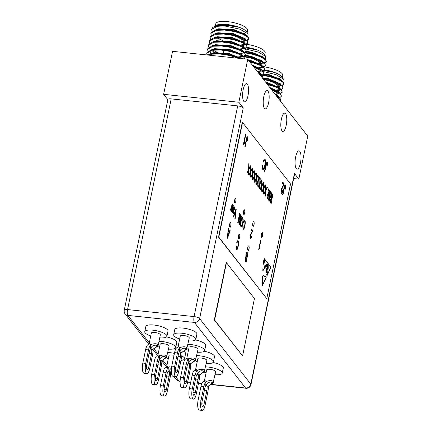<?xml version="1.0" encoding="UTF-8"?>
<svg xmlns="http://www.w3.org/2000/svg" width="432" height="432" viewBox="0 0 432 432"><rect width="100%" height="100%" fill="white"/><g stroke="black" fill="none" stroke-linecap="round" stroke-linejoin="round"><path stroke-width="0.65" d="M226.465 262.672L226.179 262.64L214.304 319.972L242.584 355.871L254.459 298.544L226.465 262.672L214.596 319.999L214.304 319.972M214.596 319.999L242.584 355.871M151.751 350.633L151.697 348.91L150.422 348.926A3.823 1.183 96 0 0 149.531 351.167L146.745 364.64A3.823 1.183 96 0 0 147.344 369.727A3.823 1.183 96 0 0 148.743 367.205L151.535 353.732A3.823 1.183 96 0 0 151.751 350.633L151.924 350.168C154.726 348.214 156.346 346.783 156.773 345.875C155.893 344.223 151.168 345.638 150.833 348.77L151.697 348.91M150.422 348.926L150.622 345.103L152.21 344.169C155.007 343.44 156.946 343.645 158.031 344.785L158.177 345.287M151.772 350.6C152.318 348.845 158.047 346.815 158.182 345.287L160.331 334.903A4.59 1.334 -168.3 0 0 154.64 332.435A4.59 1.334 -168.3 0 0 151.346 333.04L149.094 343.91L149.429 343.645L150.763 344.428L150.406 345.287A7.646 2.371 96 0 0 148.532 349.888L145.746 363.361A7.646 2.371 96 0 0 146.259 373.091A7.646 2.371 96 0 0 146.945 373.529A7.646 2.371 96 0 0 149.742 368.485L152.534 355.012A7.646 2.371 96 0 0 152.998 349.256M159.721 337.846A11.318 3.289 -168.3 0 0 166.925 336.269A11.318 3.289 -168.3 0 0 152.879 330.178A11.318 3.289 -168.3 0 0 144.752 331.673A11.318 3.289 -168.3 0 0 150.736 335.988M166.925 336.269L167.994 331.106A11.318 3.289 -168.3 0 0 153.949 325.021A11.318 3.289 -168.3 0 0 145.822 326.516L144.752 331.673M160.553 361.908L160.493 360.185L159.219 360.202A3.823 1.183 96 0 0 158.333 362.443L155.542 375.916A3.823 1.183 96 0 0 156.141 381.002A3.823 1.183 96 0 0 157.54 378.481L160.331 365.008A3.823 1.183 96 0 0 160.553 361.908L160.72 361.438C163.523 359.483 165.143 358.058 165.569 357.151C164.689 355.498 159.964 356.908 159.629 360.045L160.493 360.185M159.219 360.202L159.424 356.378L161.006 355.444C163.804 354.715 165.748 354.92 166.833 356.06L169.128 346.178A4.59 1.334 -168.3 0 0 163.436 343.71A4.59 1.334 -168.3 0 0 160.142 344.315L157.891 355.185L158.225 354.92L159.565 355.698L159.208 356.562A7.646 2.371 96 0 0 157.334 361.163L154.543 374.636A7.646 2.371 96 0 0 155.056 384.361A7.646 2.371 96 0 0 155.741 384.804A7.646 2.371 96 0 0 158.539 379.76L161.33 366.287A7.646 2.371 96 0 0 161.8 360.531M168.518 349.121A11.318 3.289 -168.3 0 0 175.721 347.539A11.318 3.289 -168.3 0 0 161.676 341.453A11.318 3.289 -168.3 0 0 159.008 341.291M175.721 347.539L176.791 342.382A11.318 3.289 -168.3 0 0 166.531 336.895M180.679 353.684L180.625 351.961L179.35 351.972A3.823 1.183 96 0 0 178.459 354.218L175.673 367.691A3.823 1.183 96 0 0 176.272 372.773A3.823 1.183 96 0 0 177.671 370.251L180.463 356.778A3.823 1.183 96 0 0 180.679 353.684L180.851 353.214C183.654 351.259 185.269 349.828 185.701 348.926C184.82 347.274 180.095 348.683 179.761 351.821L180.625 351.961M179.35 351.972L179.55 348.149L181.138 347.22C183.935 346.491 185.873 346.696 186.959 347.83L189.259 337.948A4.59 1.334 -168.3 0 0 183.568 335.48A4.59 1.334 -168.3 0 0 180.274 336.091L178.022 346.961L178.357 346.696L179.69 347.474L179.334 348.338A7.646 2.371 96 0 0 177.46 352.939L174.674 366.412A7.646 2.371 96 0 0 175.187 376.137A7.646 2.371 96 0 0 175.867 376.58A7.646 2.371 96 0 0 178.67 371.536L181.462 358.063A7.646 2.371 96 0 0 181.926 352.307M188.649 340.897A11.318 3.289 -168.3 0 0 195.853 339.314A11.318 3.289 -168.3 0 0 181.807 333.229A11.318 3.289 -168.3 0 0 173.68 334.724A11.318 3.289 -168.3 0 0 179.663 339.034M195.853 339.314L196.922 334.157A11.318 3.289 -168.3 0 0 182.876 328.066A11.318 3.289 -168.3 0 0 174.749 329.562L173.68 334.724M169.349 373.183L169.295 371.461L168.016 371.471A3.823 1.183 96 0 0 167.13 373.718L164.338 387.191A3.823 1.183 96 0 0 164.938 392.272A3.823 1.183 96 0 0 166.336 389.75L169.128 376.277A3.823 1.183 96 0 0 169.349 373.183L171.288 371.104M174.02 355.282A4.59 1.334 -168.3 0 0 172.233 354.98A4.59 1.334 -168.3 0 0 168.939 355.59L166.687 366.46L167.022 366.196L168.361 366.973L168.005 367.837A7.646 2.371 96 0 0 166.131 372.438L163.339 385.911A7.646 2.371 96 0 0 163.852 395.636A7.646 2.371 96 0 0 164.538 396.079A7.646 2.371 96 0 0 167.341 391.036L170.127 377.563A7.646 2.371 96 0 0 170.597 371.806M180.976 360.407A11.318 3.289 -168.3 0 0 184.518 358.814A11.318 3.289 -168.3 0 0 181.802 355.892M174.42 353.365A11.318 3.289 -168.3 0 0 170.473 352.728A11.318 3.289 -168.3 0 0 167.805 352.566M184.518 358.814L185.587 353.657A11.318 3.289 -168.3 0 0 183.578 351.14M176.17 348.359A11.318 3.289 -168.3 0 0 175.327 348.17M189.481 364.959L189.421 363.236L188.147 363.247A3.823 1.183 96 0 0 187.261 365.494L184.469 378.967A3.823 1.183 96 0 0 185.069 384.048A3.823 1.183 96 0 0 186.467 381.526L189.259 368.053A3.823 1.183 96 0 0 189.481 364.959L189.648 364.489C192.451 362.534 194.071 361.103 194.497 360.196C193.617 358.544 188.892 359.959 188.557 363.096L189.421 363.236M188.147 363.247L188.352 359.424L189.934 358.495C192.731 357.761 194.675 357.966 195.761 359.105L198.056 349.223A4.59 1.334 -168.3 0 0 192.364 346.756A4.59 1.334 -168.3 0 0 189.07 347.36L186.818 358.236L187.153 357.966L188.487 358.749L188.136 359.613A7.646 2.371 96 0 0 186.257 364.208L183.47 377.681A7.646 2.371 96 0 0 183.983 387.412A7.646 2.371 96 0 0 184.669 387.85A7.646 2.371 96 0 0 187.466 382.806L190.258 369.333A7.646 2.371 96 0 0 190.723 363.577M197.446 352.172A11.318 3.289 -168.3 0 0 204.649 350.59A11.318 3.289 -168.3 0 0 190.604 344.504A11.318 3.289 -168.3 0 0 187.936 344.336M204.649 350.59L205.718 345.427A11.318 3.289 -168.3 0 0 195.458 339.946M198.277 376.229L198.223 374.506L196.943 374.522A3.823 1.183 96 0 0 196.058 376.763L193.266 390.236A3.823 1.183 96 0 0 193.865 395.323A3.823 1.183 96 0 0 195.264 392.801L198.056 379.328A3.823 1.183 96 0 0 198.277 376.229L198.445 375.764C201.253 373.81 202.867 372.379 203.294 371.471C202.414 369.819 197.689 371.234 197.354 374.366L198.223 374.506M196.943 374.522L197.149 370.699L198.731 369.765C201.528 369.036 203.472 369.241 204.557 370.381L206.852 360.499A4.59 1.334 -168.3 0 0 201.161 358.031A4.59 1.334 -168.3 0 0 197.867 358.636L195.615 369.506L195.95 369.241L197.289 370.024L196.933 370.888A7.646 2.371 96 0 0 195.059 375.484L192.267 388.957A7.646 2.371 96 0 0 192.78 398.687A7.646 2.371 96 0 0 193.466 399.125A7.646 2.371 96 0 0 196.268 394.081L199.055 380.608A7.646 2.371 96 0 0 199.525 374.852M206.248 363.442A11.318 3.289 -168.3 0 0 213.446 361.865A11.318 3.289 -168.3 0 0 199.4 355.774A11.318 3.289 -168.3 0 0 196.733 355.612M213.446 361.865L214.515 356.702A11.318 3.289 -168.3 0 0 204.255 351.221M207.074 387.504L207.02 385.781L205.74 385.798A3.823 1.183 96 0 0 204.854 388.039L202.063 401.512A3.823 1.183 96 0 0 202.662 406.598A3.823 1.183 96 0 0 204.066 404.077L206.852 390.604A3.823 1.183 96 0 0 207.074 387.504L207.241 387.034C210.049 385.079 211.664 383.654 212.09 382.747C211.21 381.094 206.491 382.504 206.156 385.641L207.02 385.781M205.74 385.798L205.945 381.974L207.527 381.04C210.325 380.311 212.269 380.516 213.354 381.656L215.654 371.774A4.59 1.334 -168.3 0 0 209.957 369.306A4.59 1.334 -168.3 0 0 206.663 369.911L204.412 380.781L204.746 380.516L206.086 381.294L205.729 382.158A7.646 2.371 96 0 0 203.855 386.759L201.064 400.232A7.646 2.371 96 0 0 201.582 409.957A7.646 2.371 96 0 0 202.262 410.4A7.646 2.371 96 0 0 205.065 405.356L207.851 391.883A7.646 2.371 96 0 0 208.321 386.127M215.044 374.717A11.318 3.289 -168.3 0 0 222.242 373.135A11.318 3.289 -168.3 0 0 208.197 367.049A11.318 3.289 -168.3 0 0 205.535 366.887M222.242 373.135L223.312 367.978A11.318 3.289 -168.3 0 0 213.052 362.491M264.411 108.34A9.18 2.846 96 0 0 265.232 108.869A9.18 2.846 96 0 0 268.839 101.45A9.18 2.846 96 0 0 267.975 91.141A9.18 2.846 96 0 0 267.154 90.612A9.18 2.846 96 0 0 263.547 98.037A9.18 2.846 96 0 0 264.411 108.34M282.01 130.891A9.18 2.846 96 0 0 282.825 131.42A9.18 2.846 96 0 0 286.432 123.995A9.18 2.846 96 0 0 285.568 113.692A9.18 2.846 96 0 0 284.753 113.162A9.18 2.846 96 0 0 281.14 120.582A9.18 2.846 96 0 0 282.01 130.891M243.799 101.336A9.18 2.846 96 0 0 244.62 101.86A9.18 2.846 96 0 0 248.227 94.441A9.18 2.846 96 0 0 247.363 84.137A9.18 2.846 96 0 0 246.542 83.608A9.18 2.846 96 0 0 242.935 91.028A9.18 2.846 96 0 0 243.799 101.336M296.266 168.566A9.18 2.846 96 0 0 297.086 169.096A9.18 2.846 96 0 0 300.694 161.676A9.18 2.846 96 0 0 299.83 151.367A9.18 2.846 96 0 0 299.009 150.844A9.18 2.846 96 0 0 295.402 158.263A9.18 2.846 96 0 0 296.266 168.566M260.015 63.931L262.143 63.769M264.659 63.18L266.301 61.711L265.615 59.945L260.626 56.819L252.11 54.108L244.852 52.861M260.437 63.423L263.039 63.148M264.298 62.845L266.328 61.457M266.301 61.711L265.718 59.449L264.643 58.482L252.212 53.611L245.057 52.369M262.64 78.316L263.002 77.636L262.316 75.87L258.838 73.445M262.451 78.079L263.029 77.382M263.002 77.636L262.418 75.373L258.152 72.571M262.186 75.125L263.828 73.656L263.142 71.89L253.989 67.235M263.828 73.656L263.245 71.393L262.17 70.421L253.449 66.539M263.012 71.145L264.654 69.676L263.968 67.91L258.973 64.784L249.853 61.933M257.888 71.41L261.392 71.107M262.651 70.81L264.681 69.422M264.654 69.676L264.071 67.408L262.996 66.442L249.361 61.306M254.372 67.727L255.809 67.846M259.519 67.9L261.317 67.748M263.839 67.165L265.475 65.696L264.789 63.925L259.799 60.799L251.284 58.088L244.031 56.84M258.714 67.43L262.942 66.976M263.477 66.825L265.502 65.443M265.475 65.696L264.892 63.428L263.822 62.462L251.386 57.591L244.231 56.354M237.697 52.531L236.218 52.601M277.609 86.481L279.736 86.314M282.258 85.73L283.894 84.262L283.208 82.496L278.219 79.369L269.703 76.658L262.451 75.406M278.03 85.968L280.633 85.693M281.896 85.396L283.921 84.008M283.894 84.262L283.311 81.994L282.242 81.027L269.806 76.162L262.651 74.92M280.233 100.867L280.6 100.186L279.914 98.42L276.431 95.996M280.049 100.629L280.627 99.932M280.6 100.186L280.017 97.918L275.746 95.116M279.785 97.675L281.421 96.206L280.735 94.435L271.582 89.786M281.421 96.206L280.838 93.938L279.769 92.972L271.042 89.089M275.384 94.457L276.291 94.43M280.606 93.69L282.247 92.227L281.561 90.455L276.572 87.329L267.446 84.478M275.486 93.955L278.986 93.658M280.244 93.355L282.274 91.967M282.247 92.227L281.664 89.959L280.589 88.992L266.954 83.851M271.966 90.277L273.402 90.391M277.117 90.45L278.915 90.293M281.432 89.71L283.073 88.241L282.388 86.476L277.398 83.349L268.877 80.638L263.677 79.655M276.307 89.975L280.535 89.521M281.07 89.375L283.1 87.988M283.073 88.241L282.49 85.979L281.416 85.007L268.985 80.141L263.228 79.078M242.417 41.386L244.55 41.218M247.066 40.635L248.708 39.166L248.022 37.395L243.027 34.274L234.511 31.563L224.737 30.083L216.297 30.321L210.848 33.399L211.27 35.3M242.843 40.873L245.446 40.597M246.704 40.3L248.735 38.912M248.708 39.166L248.125 36.898L247.05 35.932L234.619 31.061L224.84 29.587L216.4 29.819L215.071 30.083L210.951 32.902L210.848 33.399M238.307 58.255L229.565 55.447L219.791 53.968L211.351 54.205L208.154 55.08M239.792 58.412L229.667 54.95L219.893 53.471L211.453 53.708L207.446 55.004L206.793 53.06M244.604 58.919L243.896 57.305L238.907 54.178L230.391 51.467L220.612 49.988L212.177 50.225L206.723 53.309L207.009 54.956M244.615 58.919L243.999 56.808L242.93 55.836L230.494 50.971L220.714 49.491L210.951 49.988L206.825 52.812L206.723 53.309M239.452 57.294L241.25 57.143M243.767 56.56L245.408 55.091L244.723 53.325L239.733 50.198L231.217 47.488L221.438 46.008L212.998 46.246L207.549 49.324L207.97 51.224M235.845 56.743L237.551 56.819M238.648 56.824L242.147 56.522M243.405 56.225L245.435 54.837M245.408 55.091L244.825 52.823L243.751 51.856L231.32 46.985L221.54 45.511L213.1 45.749L211.777 46.008L207.652 48.827L207.549 49.324M240.278 53.314L242.87 53.039M244.593 52.58L246.235 51.111L245.549 49.34L240.554 46.213L232.038 43.502L222.264 42.023L213.824 42.26L208.375 45.344L208.796 47.245M246.235 51.111L245.651 48.843L244.577 47.876L232.146 43.006L222.367 41.526L213.926 41.764L212.598 42.028L208.478 44.847L208.375 45.344M240.192 49.356L241.099 49.334M245.419 48.595L247.055 47.126L246.37 45.36L241.38 42.233L232.864 39.523L223.085 38.043L214.65 38.281L209.196 41.364L209.617 43.259M240.295 48.859L243.794 48.562M245.057 48.26L247.082 46.872M247.055 47.126L246.472 44.863L245.403 43.891L232.967 39.026L223.187 37.546L214.753 37.784L213.424 38.048L209.299 40.867L209.196 41.364M234.322 44.885L238.216 45.295M241.925 45.349L243.724 45.198M246.24 44.615L247.882 43.146L247.196 41.38L242.206 38.254L233.69 35.543L223.911 34.063L215.471 34.301L210.022 37.384L210.443 39.28M241.121 44.879L245.344 44.426M245.878 44.28L247.909 42.892M247.882 43.146L247.298 40.883L246.224 39.911L233.793 35.046L224.014 33.566L215.573 33.804L214.25 34.063L210.125 36.887L210.022 37.384M216.032 52.402L217.037 52.839M212.755 50.139L218.317 52.817M212.593 45.517L212.911 45.738M246.991 47.347A16.216 4.714 11.7 0 1 264.114 54.178L265.734 56.419L258.433 52.088L245.792 49.01M263.401 57.056A16.216 4.714 11.7 0 1 262.813 57.326M246.478 48.006L256.316 49.766L246.947 47.439M265.313 59.033L265.734 56.419M264.584 69.898A16.216 4.714 11.7 0 1 281.707 76.723L283.333 78.964L276.026 74.639L263.385 71.561M280.994 79.601A16.216 4.714 11.7 0 1 280.411 79.877M264.076 70.556L273.91 72.317L264.546 69.989M282.906 81.578L283.333 78.964M222.464 25.985A19.121 5.557 -168.3 0 0 213.035 27.275L216.405 25.979L226.244 25.283L238.723 27.221L226.379 24.511L215.671 25.715L216.259 25.364A16.216 4.714 11.7 0 1 226.859 24.467A16.216 4.714 11.7 0 1 246.515 31.628L248.141 33.869L239.711 29.138L225.574 26.168L222.464 25.985L217.123 26.336L211.669 29.419L212.09 31.32M245.808 34.506A16.216 4.714 11.7 0 1 245.219 34.776M247.714 36.482L248.141 33.869M217.112 29.543A16.216 4.714 11.7 0 1 216.74 29.252M215.671 25.715L214.774 26.465M246.791 44.361A16.216 4.714 11.7 0 1 265.167 52.866L264.719 55.015M264.389 66.911A16.216 4.714 11.7 0 1 282.76 75.416L282.317 77.566M215.363 25.915L215.816 23.744A16.216 4.714 11.7 0 1 227.453 21.6A16.216 4.714 11.7 0 1 247.568 30.321L247.126 32.47M222.34 40.403A13.003 3.78 11.7 0 1 217.787 37.967M226.395 38.659A3.823 1.112 11.7 0 1 225.882 38.302M226.681 37.195A3.823 1.112 11.7 0 1 228.317 37.217M226.363 38.799A3.823 1.112 11.7 0 1 225.688 38.281M227.669 37.314A3.823 1.112 11.7 0 1 228.29 37.363A3.823 1.112 11.7 0 1 230.11 37.692M167.843 99.706L163.642 94.322L172.546 51.327L247.757 59.254L307.741 136.123L298.841 179.118L293.641 178.573M163.642 94.322L238.853 102.249L243.254 107.887L199.622 318.573L250.808 384.167L294.44 173.48L298.841 179.118M238.853 102.249L247.757 59.254M171.18 98.879L127.553 309.566A4.59 1.334 -168.3 0 0 124.259 310.171L167.886 99.49A4.59 1.334 11.7 0 1 171.18 98.879L237.713 105.894A4.59 1.334 11.7 0 1 243.254 107.887M294.44 173.48A4.59 1.334 11.7 0 1 294.597 173.956L250.965 384.642A4.59 1.334 -168.3 0 0 250.808 384.167A4.59 4.153 142 0 1 245.581 388.012L194.395 322.412L127.861 315.403L149.305 342.884M256.316 49.766L246.704 47.79M236.833 47.871L236.012 48.044M264.643 58.482L262.564 56.916L251.84 52.78L245.878 51.775M260.15 64.773L261.23 64.546M263.822 62.462L261.743 60.896L251.019 56.765L245.057 55.755M261.743 65.615L260.917 64.881L248.67 60.421M262.17 70.421L260.091 68.861L252.715 65.599M261.349 74.407L257.526 71.766M264.065 58.045L263.52 57.181L251.942 52.283L246.181 51.3M242.984 51.035L242.465 51.014M235.17 51.559L234.041 51.905M258.309 60.194A13.77 4.001 -168.3 0 1 260.545 63.121A13.77 4.001 -168.3 0 1 259.659 64.179L260.75 64.184M263.239 62.024L262.694 61.166L251.122 56.263L245.354 55.28M259.924 68.164L262.791 67.484M262.424 66.042L261.873 65.146L250.295 60.248L248.195 59.81M261.592 69.984L261.047 69.125L252.18 64.919M260.766 73.969L260.221 73.105L256.829 70.875M273.91 72.317L264.303 70.34M282.242 81.027L280.163 79.466L269.438 75.33L263.477 74.32M277.744 87.318L278.824 87.091M281.416 85.007L279.337 83.446L268.612 79.31L262.651 78.305M279.342 88.166L278.51 87.426L266.263 82.966M279.769 92.972L277.69 91.406L270.308 88.15M278.942 96.952L275.119 94.316M281.659 80.59L281.113 79.731L269.541 74.833L263.774 73.845M275.908 82.744A13.77 4.001 -168.3 0 1 278.138 85.671A13.77 4.001 -168.3 0 1 277.252 86.729L278.343 86.735M280.832 84.569L280.292 83.711L268.715 78.813L262.948 77.825M277.517 90.715L280.39 90.029M280.022 88.587L279.466 87.691L267.889 82.793L265.793 82.361M276.005 94.813L276.696 94.694M279.185 92.534L278.64 91.676L269.773 87.464M278.359 96.514L277.819 95.656L274.423 93.42M213.035 27.275A19.121 5.557 -168.3 0 0 212.787 27.432L211.669 29.419M238.723 27.221L235.073 26.255L219.461 25.283L216.405 25.979M247.05 35.932L244.971 34.371L234.247 30.235L218.641 29.268L215.071 30.083M242.557 42.223L243.637 41.996M246.224 39.911L244.145 38.351L233.42 34.214L217.814 33.248L214.25 34.063M244.15 43.07L243.324 42.331L232.6 38.194L216.988 37.228L213.424 38.048M241.402 50.096L241.985 49.961M244.577 47.876L242.498 46.31L231.773 42.179L216.167 41.213L212.598 42.028M243.751 51.856L241.672 50.296L230.947 46.159L215.341 45.193L211.777 46.008M211.599 50.328L214.423 52.564M239.755 58.061L240.338 57.92M242.93 55.836L240.851 54.275L230.121 50.139L214.515 49.172L210.951 49.988M240.025 58.255L229.3 54.119L213.694 53.152L210.125 53.973M209.995 54.475L209.288 55.199M226.379 24.511L219.564 24.786L215.849 26.125M246.467 35.494L245.927 34.636L234.349 29.738L218.743 28.771L215.044 30.089M241.726 41.839L243.151 41.639M245.646 39.474L245.101 38.615L233.523 33.718L217.917 32.751L214.218 34.074M242.33 45.619L245.198 44.933M244.831 43.492L244.274 42.595L232.702 37.697L217.091 36.731L213.397 38.054M240.818 49.718L241.504 49.599M243.994 47.439L243.454 46.58L231.876 41.677L216.27 40.711L212.571 42.034M243.173 51.419L242.627 50.56L231.05 45.662L215.444 44.696L211.745 46.013M239.166 57.677L239.857 57.564M242.347 55.399L241.801 54.54L230.229 49.642L214.618 48.676L210.924 49.999M209.909 51.629L210.865 53.795M211.27 54.221L212.992 55.588M240.997 58.541L229.403 53.622L213.797 52.655L210.098 53.978M223.193 56.662L221.459 56.479M241.715 41.839L242.066 41.634A13.77 4.001 -168.3 0 0 242.946 40.576A13.77 4.001 -168.3 0 0 240.716 37.649M248.081 57.429A13.003 3.78 11.7 0 1 259.664 63.515M259.529 63.995A13.003 3.78 11.7 0 1 259.249 64.357M265.675 79.979A13.003 3.78 11.7 0 1 277.263 86.065M277.123 86.546A13.003 3.78 11.7 0 1 276.842 86.908M230.483 34.884A13.003 3.78 11.7 0 1 242.071 40.97M241.936 41.445A13.003 3.78 11.7 0 1 241.65 41.807M231.946 39.771L232.297 39.56A3.289 0.956 -168.3 0 0 232.454 39.431M203.963 372.038A11.318 3.289 -168.3 0 0 206.053 372.859M205.945 381.974L206.086 381.294M203.855 386.759L200.961 386.456L198.169 399.924L201.064 400.232M202.262 410.4L199.368 410.098A7.646 2.371 -84 0 1 198.688 409.655A7.646 2.371 -84 0 1 198.169 399.924M205.729 382.158L203.488 381.429A7.646 2.371 -84 0 1 203.596 381.413A7.646 2.371 -84 0 1 203.758 381.407M200.961 386.456A7.646 2.371 -84 0 1 203.488 381.429A1.301 1.231 112.4 0 0 204.746 380.516M195.167 360.763A11.318 3.289 -168.3 0 0 197.257 361.584M197.149 370.699L197.289 370.024M195.059 375.484L192.164 375.181L189.373 388.654L192.267 388.957M193.466 399.125L190.571 398.822A7.646 2.371 -84 0 1 189.891 398.38A7.646 2.371 -84 0 1 189.373 388.654M196.933 370.888L194.692 370.159A7.646 2.371 -84 0 1 194.8 370.138A7.646 2.371 -84 0 1 194.962 370.138M192.164 375.181A7.646 2.371 -84 0 1 194.692 370.159A1.301 1.231 112.4 0 0 195.95 369.241M186.37 349.488A11.318 3.289 -168.3 0 0 188.46 350.309M188.352 359.424L188.487 358.749M186.257 364.208L183.368 363.906L180.576 377.379L183.47 377.681M184.669 387.85L181.775 387.547A7.646 2.371 -84 0 1 181.094 387.104A7.646 2.371 -84 0 1 180.576 377.379M188.136 359.613L185.895 358.884A7.646 2.371 -84 0 1 185.998 358.862A7.646 2.371 -84 0 1 186.165 358.862M183.368 363.906A7.646 2.371 -84 0 1 185.895 358.884A1.301 1.231 112.4 0 0 187.153 357.966M169.295 371.461L168.426 371.32L171.488 367.853M166.239 357.712A11.318 3.289 -168.3 0 0 168.329 358.533M168.016 371.471L168.361 366.973M168.221 367.648L169.803 366.719M166.131 372.438L163.237 372.13L160.445 385.603L163.339 385.911M164.538 396.079L161.644 395.771A7.646 2.371 -84 0 1 160.963 395.334A7.646 2.371 -84 0 1 160.445 385.603M168.005 367.837L165.764 367.108A7.646 2.371 -84 0 1 165.872 367.087A7.646 2.371 -84 0 1 166.034 367.087M163.237 372.13A7.646 2.371 -84 0 1 165.764 367.108A1.301 1.231 112.4 0 0 167.022 366.196M179.55 348.149L179.69 347.474M177.46 352.939L174.571 352.631L171.779 366.104L174.674 366.412M175.867 376.58L172.978 376.272A7.646 2.371 -84 0 1 172.292 375.835A7.646 2.371 -84 0 1 171.779 366.104M179.334 348.338L177.098 347.609A7.646 2.371 -84 0 1 177.201 347.587A7.646 2.371 -84 0 1 177.368 347.587M174.571 352.631A7.646 2.371 -84 0 1 177.098 347.609A1.301 1.231 112.4 0 0 178.357 346.696M157.442 346.442A11.318 3.289 -168.3 0 0 159.532 347.258M159.424 356.378L159.565 355.698M157.334 361.163L154.44 360.855L151.648 374.328L154.543 374.636M155.741 384.804L152.847 384.496A7.646 2.371 -84 0 1 152.167 384.059A7.646 2.371 -84 0 1 151.648 374.328M159.208 356.562L156.967 355.833A7.646 2.371 -84 0 1 157.075 355.817A7.646 2.371 -84 0 1 157.237 355.811M154.44 360.855A7.646 2.371 -84 0 1 156.967 355.833A1.301 1.231 112.4 0 0 158.225 354.92M150.622 345.103L150.763 344.428M148.532 349.888L145.643 349.585L142.852 363.058L145.746 363.361M146.945 373.529L144.05 373.226A7.646 2.371 -84 0 1 143.365 372.784A7.646 2.371 -84 0 1 142.852 363.058M150.406 345.287L148.171 344.563A7.646 2.371 -84 0 1 148.273 344.542A7.646 2.371 -84 0 1 148.441 344.542M145.643 349.585A7.646 2.371 -84 0 1 148.171 344.563A1.301 1.231 112.4 0 0 149.429 343.645M247.952 250.414A2.354 0.729 96 0 0 248.157 250.549A2.354 0.729 96 0 0 249.086 248.643A2.354 0.729 96 0 0 248.864 246.002A2.354 0.729 96 0 0 248.654 245.867A2.354 0.729 96 0 0 247.73 247.768A2.354 0.729 96 0 0 247.952 250.414M248.087 250.528A2.354 0.729 96 0 0 248.956 248.513A2.354 0.729 96 0 0 248.719 245.986A2.354 0.729 96 0 0 248.578 245.873M238.702 238.561A2.354 0.729 96 0 0 238.912 238.696A2.354 0.729 96 0 0 239.836 236.795A2.354 0.729 96 0 0 239.614 234.155A2.354 0.729 96 0 0 239.404 234.02A2.354 0.729 96 0 0 238.48 235.921A2.354 0.729 96 0 0 238.702 238.561M238.842 238.68A2.354 0.729 96 0 0 239.711 236.666A2.354 0.729 96 0 0 239.474 234.139A2.354 0.729 96 0 0 239.333 234.02M243.718 214.353A2.354 0.729 96 0 0 243.929 214.488A2.354 0.729 96 0 0 244.852 212.587A2.354 0.729 96 0 0 244.631 209.941A2.354 0.729 96 0 0 244.42 209.806A2.354 0.729 96 0 0 243.497 211.712A2.354 0.729 96 0 0 243.718 214.353M243.853 214.472A2.354 0.729 96 0 0 244.723 212.458A2.354 0.729 96 0 0 244.485 209.93A2.354 0.729 96 0 0 244.345 209.812M252.963 226.201A2.354 0.729 96 0 0 253.174 226.336A2.354 0.729 96 0 0 254.097 224.435A2.354 0.729 96 0 0 253.876 221.794A2.354 0.729 96 0 0 253.665 221.659A2.354 0.729 96 0 0 252.742 223.56A2.354 0.729 96 0 0 252.963 226.201M253.103 226.319A2.354 0.729 96 0 0 253.973 224.305A2.354 0.729 96 0 0 253.73 221.778A2.354 0.729 96 0 0 253.595 221.659M261.581 237.249A2.354 0.729 96 0 0 261.792 237.384A2.354 0.729 96 0 0 262.715 235.483A2.354 0.729 96 0 0 262.494 232.837A2.354 0.729 96 0 0 262.283 232.702A2.354 0.729 96 0 0 261.36 234.603A2.354 0.729 96 0 0 261.581 237.249M261.722 237.362A2.354 0.729 96 0 0 262.591 235.348A2.354 0.729 96 0 0 262.348 232.821A2.354 0.729 96 0 0 262.213 232.708M229.824 227.183A2.354 0.729 96 0 0 230.035 227.324A2.354 0.729 96 0 0 230.958 225.418A2.354 0.729 96 0 0 230.737 222.777A2.354 0.729 96 0 0 230.526 222.642A2.354 0.729 96 0 0 229.603 224.543A2.354 0.729 96 0 0 229.824 227.183M229.964 227.302A2.354 0.729 96 0 0 230.834 225.288A2.354 0.729 96 0 0 230.596 222.761A2.354 0.729 96 0 0 230.456 222.647M234.841 202.975A2.354 0.729 96 0 0 235.051 203.11A2.354 0.729 96 0 0 235.975 201.209A2.354 0.729 96 0 0 235.753 198.569A2.354 0.729 96 0 0 235.543 198.434A2.354 0.729 96 0 0 234.619 200.335A2.354 0.729 96 0 0 234.841 202.975M234.976 203.094A2.354 0.729 96 0 0 235.845 201.08A2.354 0.729 96 0 0 235.607 198.553A2.354 0.729 96 0 0 235.467 198.434M266.387 264.794L265.999 265.302L266.02 266.587L266.387 264.794M233.015 205.254L233.296 205.616L232.432 212.512L232.173 212.177L232.875 206.793L231.579 211.415L231.298 211.059L232.033 205.859L230.704 210.298L230.445 209.968L232.178 204.185L232.481 204.568L231.741 209.768L233.015 205.254M229.862 230.245L230.126 230.58L227.551 238.286L227.302 237.967L228.328 228.28L228.263 231.482L229.111 232.573L229.862 230.245M251.516 229.133L252.688 230.639L250.328 235.694L250.387 237.686L251.289 236.39L251.516 236.828C251.176 238.367 250.781 238.955 250.333 238.594L250.225 235.37L252.277 231.228L251.332 230.018L251.543 228.998L252.833 230.656L250.474 235.71L250.582 237.757M243.221 219.92L242.854 223.22C242.347 225.844 241.709 226.957 240.943 226.562C240.376 225.266 240.365 223.366 240.91 220.86L241.801 218.057L242.789 217.642L243.221 219.92L242.854 223.22M241.25 226.762L240.943 226.562M242.487 217.436L243.081 219.91M235.942 209.012L236.207 209.342L235.132 218.97L234.868 218.635L235.877 210.211L233.642 217.064L233.377 216.729L235.942 209.012M266.258 270.729L266.134 270.848C266.663 269.989 266.35 268.618 266.09 270.572L265.945 269.703L266.922 268.283L267.554 265.972L266.89 266.906L266.695 265.831L265.534 267.241L264.038 258.271L270.994 267.181L266.971 275.859L266.728 274.396L267.656 272.549L268.196 268.153L268.175 265.486L267.392 267.948M268.229 265.642C267.732 265.945 267.511 266.922 267.565 268.569L266.414 272.527L267.413 268.515L267.354 267.937L267.041 268.061M267.413 268.515C267.138 267.932 266.922 268.666 266.765 270.707L266.225 271.377L266.798 269.622C266.846 268.758 266.782 268.645 266.609 269.276C266.782 268.645 266.846 268.758 266.798 269.622M266.377 270.74L266.463 269.26C266.636 268.628 266.701 268.742 266.652 269.606C266.701 268.742 266.636 268.628 266.463 269.26L266.447 269.39M266.134 270.848C266.663 269.989 266.35 268.618 266.09 270.572M250.306 165.667L250.592 166.034L248.886 169.582L248.729 174.647L248.443 174.28L248.567 170.257L247.315 172.838L247.028 172.465L248.6 169.209L248.767 163.69L249.053 164.063L248.918 168.55L250.306 165.667M254.027 170.429L254.313 170.797L252.601 174.344L252.45 179.415L252.158 179.042L252.283 175.025L251.035 177.601L250.749 177.233L252.315 173.972L252.482 168.458L252.774 168.826L252.634 173.313L254.027 170.429M257.742 175.192L258.028 175.565L256.322 179.113L256.165 184.178L255.879 183.811L256.003 179.788L254.75 182.363L254.464 181.996L256.036 178.74L256.203 173.221L256.489 173.588L256.354 178.076L257.742 175.192M261.463 179.96L261.749 180.328L260.037 183.875L259.886 188.941L259.594 188.573L259.718 184.55L258.471 187.132L258.185 186.759L259.751 183.503L259.918 177.984L260.21 178.357L260.069 182.844L261.463 179.96M265.178 184.723L265.464 185.09L263.758 188.638L263.601 193.703L263.315 193.336L263.439 189.319L262.186 191.894L261.9 191.527L263.471 188.266L263.639 182.752L263.925 183.119L263.79 187.607L265.178 184.723M268.429 188.887L268.423 190.453L268.429 188.887M270.475 191.511L270.729 191.835L268.925 200.529L268.661 200.183L269.071 191.943L267.635 198.877L267.381 198.553L269.185 189.853L269.455 190.204L269.044 198.434L270.475 191.511M272.419 195.145L271.62 196.004L272.041 201.652C271.69 203.137 271.291 203.629 270.848 203.132C270.4 202.462 270.335 201.274 270.637 199.579L271.048 202.106L271.798 201.307L271.361 195.707C271.744 194.125 272.176 193.606 272.651 194.152C273.137 194.924 273.202 196.247 272.851 198.131L272.117 194.989M271.145 203.337L270.848 203.132M270.621 199.665L271.199 202.241M272.317 193.925L272.506 194.141C272.992 194.908 273.062 196.231 272.711 198.115M247.385 138.089L246.931 138.478L245.171 146.756L244.879 146.378L246.305 139.493C246.645 137.5 247.093 136.642 247.644 136.922L247.941 138.202L247.601 140.864L247.277 140.621L247.201 138.035M247.412 136.76L247.941 138.202M266.976 163.199L266.528 163.588L264.762 171.86L264.47 171.482L265.896 164.597C266.236 162.61 266.684 161.752 267.235 162.027L267.532 163.312L267.192 165.974L266.873 165.726L266.792 163.139M267.003 161.865L267.532 163.312M285.098 186.419L284.65 186.808L282.884 195.086L282.593 194.708L284.018 187.823C284.359 185.83 284.807 184.977 285.358 185.252L285.655 186.532L285.314 189.194L284.996 188.951L284.915 186.365M285.125 185.09L285.655 186.532M242.552 122.494L218.803 237.152L266.792 298.647L290.536 183.989L242.552 122.494L242.26 122.461L218.516 237.119L266.792 298.647M282.717 182.201L284.105 183.983L281.351 189.88L281.561 192.224C281.918 192.418 282.215 191.911 282.447 190.69L282.712 191.198C282.317 192.991 281.858 193.682 281.335 193.261C280.908 192.494 280.865 191.241 281.205 189.502L283.603 184.664L282.501 183.254L282.744 182.066L284.251 184L281.497 189.896L281.637 192.294M281.61 193.45L281.335 193.261M264.827 160.439C264.389 160.11 263.99 160.655 263.628 162.07L263.39 161.433C263.903 159.494 264.465 158.765 265.064 159.241C265.696 160.758 265.685 162.967 265.027 165.866C264.46 168.815 263.741 170.062 262.883 169.619C262.418 168.788 262.327 167.389 262.607 165.429L262.958 165.542L263.142 168.448C263.79 168.745 264.319 167.762 264.735 165.494C265.248 163.328 265.28 161.649 264.827 160.439L264.535 160.299M264.746 159.03L264.919 159.23C265.556 160.742 265.54 162.95 264.886 165.85L265.027 165.866M263.223 169.846L262.883 169.619M262.602 165.461L262.996 168.431L263.331 168.604M243.346 144.58L245.473 134.303L245.765 134.676L244.102 142.717L245.014 141.885L244.771 143.073L243.535 144.823L243.346 144.58M271.561 192.758L269.303 201.155L271.561 192.758M267.376 193.968L267.37 195.534L267.376 193.968M267.035 187.105L267.327 187.472L265.615 191.02L265.459 196.09L265.172 195.718L265.297 191.7L264.049 194.276L263.758 193.909L265.329 190.647L265.496 185.134L265.788 185.501L265.648 189.988L267.035 187.105M263.32 182.342L263.606 182.709L261.9 186.257L261.743 191.322L261.457 190.955L261.576 186.937L260.329 189.513L260.042 189.146L261.614 185.884L261.781 180.365L262.067 180.738L261.932 185.225L263.32 182.342M259.6 177.574L259.891 177.946L258.179 181.494L258.023 186.559L257.737 186.192L257.861 182.169L256.613 184.75L256.322 184.378L257.893 181.121L258.061 175.603L258.352 175.97L258.212 180.457L259.6 177.574M255.884 172.811L256.171 173.178L254.464 176.726L254.308 181.796L254.021 181.424L254.14 177.406L252.893 179.982L252.607 179.615L254.178 176.359L254.345 170.84L254.632 171.207L254.497 175.694L255.884 172.811M252.164 168.048L252.455 168.415L250.744 171.963L250.587 177.028L250.301 176.661L250.425 172.643L249.178 175.219L248.886 174.852L250.457 171.59L250.625 166.072L250.916 166.444L250.776 170.932L252.164 168.048M262.634 275.989L263.385 275.632L265.102 276.734L265.907 276.026L266.188 277.549L262.251 286.033L262.634 275.989M262.829 270.902L264.616 268.348L263.239 260.285L262.829 270.902M246.785 252.218L247.957 253.433L246.159 262.132L245.403 261.166L245.192 258.125L245.84 256.651L245.948 254.092C246.316 252.428 246.737 251.888 247.212 252.477L246.856 252.212M241.24 215.795L241.493 216.119L239.69 224.813L239.296 224.311L240.273 216.14L238.124 222.809L237.767 222.35L239.571 213.656L239.819 213.98L238.334 221.157L240.403 214.726L240.662 215.055L239.668 223.387L241.24 215.795M244.663 221.324C244.285 221.044 243.945 221.508 243.632 222.723L243.427 222.172C243.869 220.514 244.35 219.888 244.863 220.298C245.408 221.594 245.398 223.49 244.831 225.974C244.345 228.501 243.729 229.57 242.995 229.192L242.757 225.601L243.054 225.698L243.216 228.188C243.767 228.442 244.226 227.599 244.582 225.655C245.025 223.803 245.052 222.356 244.663 221.324L244.399 221.206M244.588 220.115L244.717 220.282C245.263 221.578 245.252 223.474 244.69 225.963L244.831 225.974M243.286 229.387L242.995 229.192M242.752 225.634L243.367 228.317M258.73 249.356L260.555 240.548L260.804 240.872L259.378 247.757L260.161 247.05L259.956 248.065L258.73 249.356M237.989 241.801C237.611 241.52 237.271 241.985 236.957 243.2L236.752 242.649C237.195 240.991 237.676 240.37 238.189 240.775C238.734 242.071 238.723 243.967 238.162 246.456C237.67 248.978 237.06 250.047 236.32 249.669L236.083 246.078L236.385 246.175L236.542 248.665C237.098 248.918 237.551 248.076 237.908 246.132C238.351 244.28 238.378 242.838 237.989 241.801L237.724 241.682M237.919 240.592L238.048 240.759C238.588 242.06 238.577 243.95 238.016 246.44L238.162 246.456M236.612 249.863L236.32 249.669M236.083 246.11L236.693 248.794M234.311 207.922L233.723 209.131L234.106 212.517C233.825 213.662 233.512 214.024 233.172 213.602L232.972 211.059L233.35 212.69L233.825 212.317L233.501 208.316C233.798 207.041 234.139 206.615 234.517 207.041L234.7 209.844L234.09 207.824M234.263 206.863L234.554 209.828M218.803 237.152L218.516 237.119M285.509 186.521L285.169 189.178M284.958 186.403L284.65 186.808M284.504 186.797L282.771 194.935M282.409 190.874L282.712 191.198M282.571 191.182C282.177 192.98 281.713 193.666 281.189 193.244M267.386 163.296L267.046 165.958M266.836 163.183L266.528 163.588M266.382 163.571L264.649 171.715M264.681 160.423C264.244 160.094 263.844 160.639 263.482 162.054M264.886 165.85C264.314 168.799 263.596 170.046 262.737 169.603M247.795 138.186L247.455 140.848M247.239 138.073L246.931 138.478M246.791 138.461L245.052 146.605M245.441 134.438L245.765 134.676M245.619 134.665L244.102 142.717M244.852 141.955L244.771 143.073M244.625 143.057L243.389 144.806M272.273 195.129L271.62 196.004M271.474 195.988L272.041 201.652M271.901 201.636C271.544 203.121 271.145 203.612 270.702 203.116M271.609 192.991L269.195 201.015M270.448 191.646L270.729 191.835M270.583 191.819L268.812 200.378M267.516 198.725L269.071 191.943M269.158 189.988L269.455 190.204M269.309 190.188L269.044 198.434M267.349 194.103L267.629 194.292M267.484 194.276L267.251 195.383M268.402 189.022L268.682 189.211M268.537 189.194L268.304 190.301M266.987 187.207L267.327 187.472M267.181 187.461L265.615 191.02M265.469 191.009L265.324 195.907M263.952 194.157L265.297 191.7M265.491 185.296L265.788 185.501M265.642 185.485L265.648 189.988M265.129 184.826L265.464 185.09M265.324 185.074L263.758 188.638M263.612 188.622L263.461 193.525M262.094 191.776L263.439 189.319M263.633 182.914L263.925 183.119M263.785 183.103L263.79 187.607M263.266 182.444L263.606 182.709M263.461 182.693L261.9 186.257M261.754 186.241L261.603 191.144M260.237 189.394L261.576 186.937M261.776 180.533L262.067 180.738M261.922 180.722L261.932 185.225M261.409 180.063L261.749 180.328M261.603 180.311L260.037 183.875M259.897 183.859L259.745 188.762M258.379 187.007L259.718 184.55M259.918 178.151L260.21 178.357M260.064 178.34L260.069 182.844M259.551 177.682L259.891 177.946M259.745 177.93L258.179 181.494M258.034 181.478L257.888 186.381M256.516 184.626L257.861 182.169M258.055 175.765L258.352 175.97M258.206 175.959L258.212 180.457M257.693 175.3L258.028 175.565M257.888 175.549L256.322 179.113M256.176 179.096L256.025 184M254.659 182.245L256.003 179.788M256.198 173.383L256.489 173.588M256.349 173.572L256.354 178.076M255.83 172.919L256.171 173.178M256.025 173.167L254.464 176.726M254.318 176.715L254.167 181.618M252.801 179.863L254.14 177.406M254.34 171.002L254.632 171.207M254.486 171.191L254.497 175.694M253.973 170.532L254.313 170.797M254.167 170.78L252.601 174.344M252.461 174.328L252.31 179.231M250.943 177.482L252.283 175.025M252.482 168.62L252.774 168.826M252.628 168.809L252.634 173.313M252.115 168.151L252.455 168.415M252.31 168.399L250.744 171.963M250.598 171.947L250.452 176.85M249.08 175.1L250.425 172.643M250.619 166.239L250.916 166.444M250.771 166.428L250.776 170.932M250.258 165.769L250.592 166.034M250.452 166.018L248.886 169.582M248.74 169.565L248.589 174.469M247.223 172.719L248.567 170.257M248.762 163.858L249.053 164.063M248.913 164.047L248.918 168.55M263.315 275.627L265.027 276.723M262.267 285.676L266.042 277.533L265.799 276.226M266.927 266.49C267.467 266.198 267.64 265.556 267.462 264.562L266.927 266.49M267.019 264.784L267.359 264.551M267.095 266.506L266.825 266.873M266.603 265.874L266.317 265.999M265.977 266.582L265.529 267.192M266.933 275.616L270.848 267.165L264.076 258.487M267.419 268.553L267.154 269.838M266.83 271.404L266.377 272.3M266.96 268.24L266.803 268.952M266.733 269.984L266.765 270.707M265.993 270.832C266.517 269.973 266.209 268.601 265.945 270.562M268.105 266.198L268.207 267.797L268.218 265.675M268.175 265.621L268.175 266.209M266.198 264.465L265.999 265.302M265.853 265.286L265.934 265.982M265.788 265.966L266.02 266.587M266.954 265.005C266.787 263.493 266.625 263.768 266.468 265.842L266.954 265.005L266.836 263.86L266.366 264.53M266.782 266.479L266.825 265.221M264.454 268.234L263.212 260.966M262.688 270.886L264.47 268.331M247.066 252.461L247.957 253.433M247.811 253.417L246.04 261.981M246.586 253.265L246.85 253.471L246.586 253.265L246.056 254.389L246.256 256.565L246.721 257.159L247.493 254.129L246.726 253.282L246.202 254.405L246.397 256.581L246.861 257.175M245.943 257.386L245.327 258.293L245.97 260.777L246.65 258.196L245.943 257.386L245.473 258.309L245.7 260.264L246.116 260.788M246.996 253.487L246.726 253.282M235.904 209.131L236.207 209.342M236.061 209.331L235.003 218.808M233.534 216.929L235.877 210.211M241.213 215.93L241.493 216.119M241.348 216.103L239.576 224.667M238.021 222.674L240.273 216.14M239.544 213.791L239.819 213.98M239.679 213.964L238.334 221.157M240.365 214.844L240.662 215.055M240.516 215.039L239.668 223.387M242.708 223.204C242.201 225.828 241.564 226.94 240.797 226.546M242.438 218.646C241.861 218.365 241.385 219.218 241.007 221.195L240.71 223.295L241.31 225.677M242.287 218.516L242.584 218.662C242.006 218.381 241.531 219.229 241.153 221.211L240.851 223.312L241.234 225.682M241.007 225.526L241.153 225.542C241.742 225.823 242.228 224.937 242.6 222.88C243.005 221.033 243 219.623 242.584 218.662M244.517 221.308C244.139 221.027 243.799 221.492 243.486 222.707M244.69 225.963C244.199 228.485 243.583 229.554 242.849 229.176M251.246 236.574L251.516 236.828M251.37 236.812C251.035 238.351 250.641 238.939 250.187 238.577M260.528 240.683L260.804 240.872M260.663 240.856L259.378 247.757M259.999 247.12L259.956 248.065M259.81 248.049L258.746 249.55M229.824 230.364L230.126 230.58M229.981 230.564L227.443 238.151M228.312 228.431L228.587 228.614M228.447 228.598L228.263 231.482M228.118 231.471L229.111 232.573M228.139 232.605L227.47 237.206L228.82 233.48L228.139 232.605L227.615 237.222M237.843 241.785C237.47 241.504 237.125 241.969 236.817 243.184M238.016 246.44C237.524 248.962 236.914 250.036 236.174 249.653M232.978 205.378L233.296 205.616M233.15 205.6L232.303 212.35M231.466 211.275L232.875 206.793M230.596 210.163L232.033 205.859M232.141 204.304L232.481 204.568M232.335 204.552L231.914 208.629M231.768 208.613L231.741 209.768M234.171 207.905L233.782 208.483M233.636 208.467L233.723 209.131M233.577 209.115L234.106 212.517M233.96 212.501C233.68 213.646 233.372 214.007 233.026 213.586M232.956 211.145L233.248 211.27M233.102 211.253L233.204 212.674L233.68 212.306M151.535 353.732L149.056 353.473M160.331 365.008L157.853 364.743M180.463 356.778L177.984 356.519M169.128 376.277L166.655 376.018M189.259 368.053L186.781 367.794M198.056 379.328L195.583 379.069M206.852 390.604L204.379 390.339M153.797 348.646L158.101 354.159M162.599 359.915L166.903 365.434M175.576 376.547L179.048 380.997L180.112 381.11M187.655 381.904L190.706 382.228M198.547 383.054L201.884 383.405M211.021 384.367L245.581 388.012A4.59 1.42 -84 0 0 245.992 388.271A4.59 4.59 0 0 0 250.965 384.642M124.259 310.171A4.59 4.59 0 0 0 125.134 313.929A4.59 4.153 142 0 0 127.861 315.403A4.59 1.42 -84 0 1 127.553 309.566L194.087 316.58L237.713 105.894M199.622 318.573A4.59 1.334 -168.3 0 0 194.087 316.58A4.59 1.42 -84 0 0 194.395 322.412A4.59 4.153 142 0 0 199.622 318.573M180.101 381.332L179.458 381.262A4.59 1.42 -84 0 1 179.048 380.997A4.59 4.153 142 0 1 176.321 379.523L173.858 376.364M204.066 404.077L201.82 403.839M212.09 382.747A1.301 1.177 -38 0 0 213.354 381.656M195.264 392.801L193.023 392.564M203.294 371.471A1.301 1.177 -38 0 0 204.557 370.381M186.467 381.526L184.226 381.289M194.497 360.196A1.301 1.177 -38 0 0 195.761 359.105M166.336 389.75L164.095 389.518M177.671 370.251L175.424 370.019M185.701 348.926A1.301 1.177 -38 0 0 186.959 347.83M157.54 378.481L155.299 378.243M165.569 357.151A1.301 1.177 -38 0 0 166.833 356.06M148.743 367.205L146.497 366.968M156.773 345.875A1.301 1.177 -38 0 0 158.031 344.785M223.398 53.12L223.981 50.317M171.445 373.275L170.613 372.206M166.428 366.849L161.811 360.931M157.631 355.574L153.014 349.661M148.835 344.299L125.134 313.929M245.992 388.271L210.686 384.55M201.798 383.616L198.504 383.27M190.658 382.444L187.612 382.12M176.321 379.523A4.59 4.59 0 0 0 179.458 381.262M262.996 66.442L260.917 64.881M280.589 88.992L278.51 87.426M245.403 43.891L243.324 42.331M242.843 53.066L241.024 53.503M260.545 63.121L260.917 61.312M261.846 56.83L262.024 55.976M278.138 85.671L278.51 83.857M279.439 79.38L279.617 78.521M242.946 40.576L243.324 38.761M244.247 34.285L244.426 33.426M228.841 54.761L228.987 54.049M213.5 382.158C213.365 383.686 207.641 385.717 207.095 387.472M203.596 381.413L204.412 380.781M204.703 370.883C204.568 372.411 198.839 374.441 198.299 376.202M194.8 370.138L195.615 369.506M195.907 359.613C195.772 361.136 190.042 363.166 189.497 364.927M185.998 358.862L186.818 358.236M171.293 371.266L169.371 373.151M165.872 367.087L166.687 366.46M187.11 348.338C186.975 349.861 181.246 351.891 180.7 353.651M177.201 347.587L178.022 346.961M166.979 356.562C166.844 358.085 161.114 360.115 160.569 361.876M157.075 355.817L157.891 355.185M148.273 344.542L149.094 343.91"/></g></svg>
